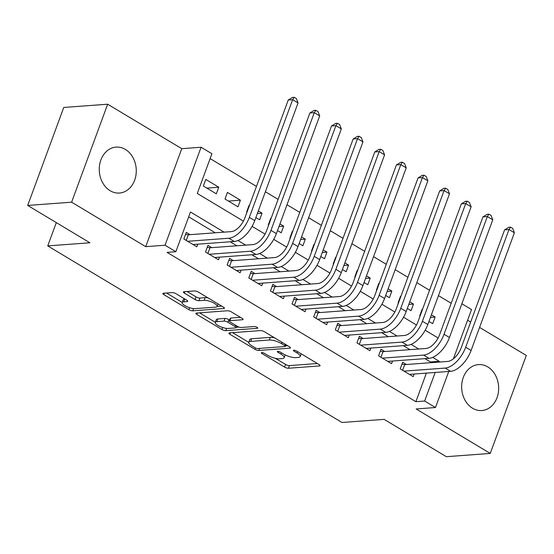 <?xml version="1.0" encoding="UTF-8"?>
<svg xmlns="http://www.w3.org/2000/svg" width="554" height="554" viewBox="0 0 554 554"><rect width="100%" height="100%" fill="white"/><g stroke="black" fill="none" stroke-linecap="round" stroke-linejoin="round"><path stroke-width="0.83" d="M261.744 352.579A2.029 0.596 -159.8 0 0 261.329 352.766A2.029 0.596 -159.8 0 0 262.021 353.556L284.59 367.101A2.895 0.852 -159.8 0 0 288.433 368.244L319.471 365.945A2.895 0.852 -159.8 0 0 320.067 365.668A2.895 0.852 -159.8 0 0 319.069 364.539L296.508 351.001A2.029 0.596 -159.8 0 0 293.814 350.197A2.029 0.596 -159.8 0 0 293.398 350.391A2.029 0.596 -159.8 0 0 294.098 351.181L297.013 352.933A9.273 2.728 -159.8 0 1 300.199 356.541A9.273 2.728 -159.8 0 1 298.294 357.42L295.704 357.614A9.273 2.728 -159.8 0 1 283.392 353.944L280.476 352.192A2.029 0.596 -159.8 0 0 277.783 351.388A2.029 0.596 -159.8 0 0 277.36 351.575A2.029 0.596 -159.8 0 0 278.06 352.372L280.982 354.124A9.273 2.728 -159.8 0 1 284.167 357.732A9.273 2.728 -159.8 0 1 282.256 358.611L279.673 358.798A9.273 2.728 -159.8 0 1 267.36 355.135L264.438 353.376A2.029 0.596 -159.8 0 0 261.744 352.579M110.163 190.735A23.026 18.483 85.8 0 0 119.47 193.041A23.026 18.483 85.8 0 0 136.021 174.607A23.026 18.483 85.8 0 0 125.363 149.421A23.026 18.483 85.8 0 0 116.063 147.115A23.026 18.483 85.8 0 0 99.512 165.549A23.026 18.483 85.8 0 0 110.163 190.735M472.548 408.222A23.026 18.483 85.8 0 0 481.855 410.528A23.026 18.483 85.8 0 0 498.406 392.094A23.026 18.483 85.8 0 0 487.749 366.907A23.026 18.483 85.8 0 0 478.448 364.601A23.026 18.483 85.8 0 0 461.897 383.036A23.026 18.483 85.8 0 0 472.548 408.222M176.02 293.745A2.895 0.852 -159.8 0 0 172.169 292.595L163.458 293.239A2.895 0.852 -159.8 0 0 162.862 293.516A2.895 0.852 -159.8 0 0 163.859 294.645L188.921 309.686A2.895 0.852 -159.8 0 0 192.764 310.829L223.802 308.53A2.895 0.852 -159.8 0 0 224.398 308.253A2.895 0.852 -159.8 0 0 223.401 307.124L198.346 292.09A2.895 0.852 -159.8 0 0 194.496 290.94L183.976 291.723A2.895 0.852 -159.8 0 0 183.381 291.993A2.895 0.852 -159.8 0 0 184.378 293.121L195.105 299.562A2.895 0.852 -159.8 0 0 198.948 300.704L204.17 300.316A7.749 2.278 -159.8 0 1 212.66 302.436A7.749 2.278 -159.8 0 1 217.12 306.404A7.749 2.278 -159.8 0 1 215.527 307.138L195.098 308.654A7.749 2.278 -159.8 0 1 186.601 306.535A7.749 2.278 -159.8 0 1 182.141 302.567A7.749 2.278 -159.8 0 1 183.734 301.833L187.141 301.584A2.895 0.852 -159.8 0 0 187.737 301.307A2.895 0.852 -159.8 0 0 186.74 300.178L176.02 293.745M27.7 205.444L63.752 107.462L107.663 104.207L71.618 202.189L27.7 205.444L89.9 242.777L47.741 245.9L341.977 422.487L384.137 419.364L446.337 456.69L490.248 453.435L416.151 408.963L435.472 407.529L424.655 401.034L415.874 401.692L167.073 252.368L175.853 251.717L165.037 245.228L201.088 147.246L211.905 153.735L197.293 193.457L243.4 221.129M71.618 202.189L145.716 246.662L165.037 245.228M229.508 332.878A2.895 0.852 -159.8 0 0 228.906 333.155A2.895 0.852 -159.8 0 0 229.903 334.284L254.965 349.318A2.895 0.852 -159.8 0 0 258.808 350.467L289.846 348.161A2.895 0.852 -159.8 0 0 290.441 347.891A2.895 0.852 -159.8 0 0 289.451 346.762L264.39 331.721A2.895 0.852 -159.8 0 0 260.539 330.579L229.508 332.878M221.939 329.505L196.885 314.464A2.895 0.852 -159.8 0 1 195.887 313.335A2.895 0.852 -159.8 0 1 196.483 313.058L227.521 310.759A2.895 0.852 -159.8 0 1 231.364 311.902L242.091 318.342A2.895 0.852 -159.8 0 1 243.088 319.471A2.895 0.852 -159.8 0 1 242.493 319.741L229.903 320.676A2.895 0.852 -159.8 0 0 229.308 320.953A2.895 0.852 -159.8 0 0 230.305 322.082L237.417 326.348A2.895 0.852 -159.8 0 0 241.267 327.497L254.369 326.521A2.029 0.596 -159.8 0 1 256.592 327.075A2.029 0.596 -159.8 0 1 257.762 328.113A2.029 0.596 -159.8 0 1 257.34 328.307L225.79 330.648A2.895 0.852 -159.8 0 1 221.939 329.505L222.673 327.518M490.248 453.435L526.3 355.453L479.577 327.407M218.775 187.217L216.337 193.838L203.36 186.047L205.797 179.427L218.775 187.217L206.787 188.111M240.408 200.202L237.971 206.822L224.993 199.031L227.431 192.411L240.408 200.202L228.421 201.095M258.309 210.942L262.042 213.186L257.354 213.539M249.397 205.596L249.065 205.396L246.627 212.016L246.966 212.217M279.943 223.927L283.683 226.171L278.987 226.524M271.038 218.581L270.698 218.38L268.261 225L268.6 225.201M301.577 236.911L305.316 239.155L300.621 239.508M292.671 231.565L292.332 231.364L289.894 237.985L290.234 238.185M323.211 249.896L326.95 252.139L322.262 252.492M314.305 244.549L313.966 244.349L311.535 250.969L311.867 251.17M344.844 262.88L348.584 265.124L343.896 265.477M335.939 257.534L335.606 257.333L333.169 263.953L333.501 264.154M366.478 275.864L370.217 278.108L365.529 278.454M357.572 270.518L357.24 270.317L354.802 276.938L355.135 277.139M388.119 288.849L391.851 291.092L387.163 291.439M379.206 283.503L378.874 283.302L376.436 289.922L376.775 290.123M409.752 301.833L413.492 304.077L408.797 304.423M400.847 296.487L400.507 296.286L398.07 302.906L398.409 303.107M406.442 364.504L402.654 362.233L400.217 368.853L413.201 376.644L414.163 374.019M384.808 351.52L381.02 349.249L378.583 355.869L391.567 363.659L392.53 361.035M363.175 338.542L359.387 336.264L356.949 342.884L369.934 350.675L370.896 348.05M341.534 325.558L337.753 323.28L335.315 329.9L348.293 337.691L349.262 335.066M319.9 312.574L316.119 310.295L313.682 316.916L326.659 324.706L327.629 322.082M298.267 299.589L294.479 297.311L292.048 303.931L305.025 311.722L305.995 309.097M276.633 286.605L272.845 284.327L270.414 290.947L283.392 298.738L284.354 296.113M254.999 273.621L251.211 271.342L248.774 277.963L261.758 285.753L262.721 283.129M233.366 260.636L229.578 258.358L227.14 264.985L240.124 272.769L241.087 270.144M211.725 247.652L207.944 245.374L205.506 252.001L218.491 259.791L219.453 257.16M415.874 401.692L426.386 373.112M430.202 362.745L430.486 361.963L424.932 358.632M409.974 349.657L403.298 345.648M388.34 336.673L381.664 332.663M366.706 323.688L360.031 319.679M345.073 310.704L338.397 306.694M323.439 297.72L316.763 293.71M301.805 284.735L295.123 280.726M280.165 271.751L273.489 267.741M258.531 258.766L251.855 254.757M236.897 245.782L230.222 241.773M215.264 232.798L188.685 216.849M190.091 234.667L186.31 232.396L183.873 239.016L196.85 246.807L197.82 244.176M451.178 303.26L438.449 295.621M429.544 290.275L416.816 282.637M407.91 277.291L395.182 269.653M386.27 264.306L373.548 256.668M364.636 251.322L351.908 243.684M343.002 238.338L330.274 230.699M321.368 225.353L308.64 217.715M299.735 212.369L287.007 204.731M278.101 199.385L265.373 191.746M256.46 186.4L210.118 158.589M428.948 321.438L432.688 323.681L435.125 317.061L431.386 314.817M422.48 309.471L422.141 309.271L419.703 315.891L420.043 316.092M413.492 304.077L411.054 310.697L407.315 308.453M391.851 291.092L389.42 297.713L385.681 295.469M370.217 278.108L367.78 284.728L364.047 282.485M348.584 265.124L346.146 271.744L342.414 269.5M326.95 252.139L324.512 258.76L320.773 256.516M305.316 239.155L302.879 245.775L299.139 243.531M283.683 226.171L281.245 232.791L277.506 230.547M262.042 213.186L259.611 219.806L255.872 217.563M56.307 222.618L47.741 245.9M145.716 246.662L181.767 148.68L107.663 104.207M181.767 148.68L201.088 147.246M461.87 303.751L471.523 309.548L453.401 358.805M470.671 322.061L467.597 320.219M224.045 232.147L190.472 211.995L175.853 251.717M438.983 362.094L439.274 361.312L432.702 357.372M418.762 349.006L411.068 344.387M397.128 336.022L389.434 331.403M375.487 323.037L367.801 318.418M353.854 310.053L346.167 305.434M332.22 297.069L324.533 292.45M310.586 284.084L302.893 279.465M288.953 271.1L281.259 266.481M267.319 258.116L259.625 253.497M245.678 245.131L237.991 240.512M424.655 401.034L435.167 372.461M448.747 371.457L435.472 407.529M252.105 226.357L265.034 234.113M273.738 239.342L286.667 247.098M295.372 252.326L308.301 260.082M317.006 265.304L329.942 273.067M338.639 278.288L351.575 286.051M360.28 291.272L373.209 299.035M381.914 304.257L394.843 312.02M403.547 317.241L416.476 325.004M425.181 330.226L438.11 337.988M430.486 361.963L439.274 361.312M435.125 317.061L430.43 317.407M284.167 357.732L285.137 355.086A9.273 2.728 -159.8 0 0 285.185 354.906M300.199 356.541L301.175 353.895A9.273 2.728 -159.8 0 0 301.196 353.812M275.331 358.306L285.559 364.449A2.895 0.852 -159.8 0 0 289.41 365.598L317.373 363.521M285.552 345.911L287.755 345.744M232.576 332.649L248.753 342.358M255.041 347.739A2.029 0.596 -159.8 0 0 257.735 348.542L284.978 346.52A2.029 0.596 -159.8 0 0 285.393 346.326A2.029 0.596 -159.8 0 0 284.701 345.537L281.619 343.695A9.273 2.728 -159.8 0 0 269.306 340.024L250.685 341.402A9.273 2.728 -159.8 0 0 248.774 342.282A9.273 2.728 -159.8 0 0 251.959 345.89L255.041 347.739M274.625 337.864A9.273 2.728 -159.8 0 0 270.283 337.372L269.306 340.024M248.774 342.282L249.75 339.63A9.273 2.728 -159.8 0 1 251.661 338.757L270.283 337.372M215.284 322.276L199.551 312.83M240.394 317.324L230.879 318.031A2.895 0.852 -159.8 0 0 230.284 318.301L229.308 320.953M239.037 327.089L236.129 327.303M216.843 321.645A7.749 2.278 -159.8 0 0 215.25 322.38A7.749 2.278 -159.8 0 0 219.709 326.348A7.749 2.278 -159.8 0 0 228.206 328.467L235.402 327.933A2.895 0.852 -159.8 0 0 235.997 327.656A2.895 0.852 -159.8 0 0 235.007 326.528L227.888 322.262A2.895 0.852 -159.8 0 0 224.045 321.112L216.843 321.645L217.819 319A7.749 2.278 -159.8 0 0 216.226 319.727L215.25 322.38M217.819 319L225.014 318.467A2.895 0.852 -159.8 0 1 228.864 319.61L229.633 320.073M182.141 302.567L183.118 299.922A7.749 2.278 -159.8 0 1 184.711 299.188L185.043 299.16M208.082 297.927A7.749 2.278 -159.8 0 0 205.139 297.671L204.17 300.316M187.051 291.494L196.074 296.909A2.895 0.852 -159.8 0 0 199.925 298.059L205.139 297.671M217.106 306.452L221.711 306.106M166.532 293.018L182.197 302.415M401.92 364.227L404.676 364.636L447.632 361.45A14.764 7.666 -59 0 0 461.288 347.559L504.597 229.848L508.807 227.278L510.559 227.154L512.727 228.449L514.396 232.77L471.087 350.481A22.139 11.496 121 0 1 450.61 371.319L409.413 374.372M514.396 232.77L508.988 229.522L465.679 347.233A22.139 11.496 121 0 1 445.201 368.071L404.005 371.125M510.559 227.154L508.988 229.522L504.597 229.848M404.676 364.636L402.599 370.28M380.286 351.243L383.043 351.651L425.998 348.466A14.764 7.666 -59 0 0 439.654 334.574L482.963 216.863L487.174 214.294L488.926 214.169L491.093 215.464L492.762 219.786L449.453 337.497A22.139 11.496 121 0 1 428.976 358.334L387.779 361.388M492.762 219.786L487.354 216.538L444.045 334.249A22.139 11.496 121 0 1 423.561 355.086L382.371 358.147M488.926 214.169L487.354 216.538L482.963 216.863M383.043 351.651L380.965 357.295M358.653 338.259L361.402 338.667L404.365 335.482A14.764 7.666 -59 0 0 418.021 321.59L461.33 203.879L465.533 201.31L467.292 201.185L469.453 202.48L471.129 206.801L427.82 324.512A22.139 11.496 121 0 1 407.335 345.35L366.146 348.404M471.129 206.801L465.72 203.553L422.411 321.265A22.139 11.496 121 0 1 401.927 342.102L360.737 345.163M467.292 201.185L465.72 203.553L461.33 203.879M361.402 338.667L359.331 344.311M337.019 325.274L339.768 325.683L382.731 322.497A14.764 7.666 -59 0 0 396.387 308.606L439.696 190.895L443.899 188.325L445.658 188.201L447.819 189.496L449.495 193.817L406.186 311.528A22.139 11.496 121 0 1 385.702 332.365L344.512 335.419M449.495 193.817L444.086 190.569L400.777 308.28A22.139 11.496 121 0 1 380.293 329.118L339.103 332.178M445.658 188.201L444.086 190.569L439.696 190.895M339.768 325.683L337.691 331.327M315.385 312.29L318.135 312.698L361.097 309.513A14.764 7.666 -59 0 0 374.753 295.621L418.062 177.91L422.266 175.348L424.025 175.216L426.185 176.511L427.861 180.833L384.552 298.544A22.139 11.496 121 0 1 364.068 319.381L322.878 322.435M427.861 180.833L422.453 177.585L379.144 295.296A22.139 11.496 121 0 1 358.66 316.133L317.47 319.194M424.025 175.216L422.453 177.585L418.062 177.91M318.135 312.698L316.057 318.349M293.752 299.305L296.501 299.714L339.464 296.529A14.764 7.666 -59 0 0 353.113 282.637L396.422 164.926L400.632 162.364L402.391 162.232L404.552 163.527L406.227 167.848L362.918 285.559A22.139 11.496 121 0 1 342.434 306.397L301.238 309.451M406.227 167.848L400.819 164.6L357.51 282.311A22.139 11.496 121 0 1 337.026 303.149L295.829 306.21M402.391 162.232L400.819 164.6L396.422 164.926M296.501 299.714L294.423 305.365M272.111 286.321L274.867 286.737L317.823 283.544A14.764 7.666 -59 0 0 331.479 269.653L374.788 151.941L378.998 149.379L380.75 149.248L382.918 150.543L384.587 154.864L341.278 272.575A22.139 11.496 121 0 1 320.801 293.412L279.604 296.466M384.587 154.864L379.178 151.616L335.869 269.327A22.139 11.496 121 0 1 315.392 290.164L274.195 293.225M380.75 149.248L379.178 151.616L374.788 151.941M274.867 286.737L272.79 292.38M250.477 273.337L253.233 273.752L296.189 270.56A14.764 7.666 -59 0 0 309.845 256.668L353.154 138.957L357.365 136.395L359.117 136.263L361.284 137.558L362.953 141.879L319.644 259.591A22.139 11.496 121 0 1 299.167 280.428L257.97 283.482M362.953 141.879L357.545 138.632L314.236 256.343A22.139 11.496 121 0 1 293.752 277.18L252.562 280.241M359.117 136.263L357.545 138.632L353.154 138.957M253.233 273.752L251.156 279.396M228.844 260.352L231.593 260.768L274.555 257.575A14.764 7.666 -59 0 0 288.212 243.684L331.521 125.973L335.724 123.41L337.483 123.279L339.644 124.574L341.319 128.895L298.01 246.606A22.139 11.496 121 0 1 277.526 267.443L236.336 270.497M341.319 128.895L335.911 125.647L292.602 243.358A22.139 11.496 121 0 1 272.118 264.196L230.928 267.257M337.483 123.279L335.911 125.647L331.521 125.973M231.593 260.768L229.522 266.412M207.21 247.368L209.959 247.783L252.922 244.591A14.764 7.666 -59 0 0 266.578 230.699L309.887 112.988L314.09 110.426L315.849 110.294L318.01 111.589L319.686 115.911L276.377 233.622A22.139 11.496 121 0 1 255.893 254.459L214.703 257.513M319.686 115.911L314.277 112.663L270.968 230.374A22.139 11.496 121 0 1 250.484 251.211L209.294 254.272M315.849 110.294L314.277 112.663L309.887 112.988M209.959 247.783L207.882 253.427M185.576 234.384L188.325 234.799L231.288 231.607A14.764 7.666 -59 0 0 244.944 217.715L288.253 100.004L292.457 97.442L294.216 97.31L296.376 98.605L298.052 102.926L254.743 220.637A22.139 11.496 121 0 1 234.259 241.475L193.069 244.529M298.052 102.926L292.644 99.678L249.335 217.39A22.139 11.496 121 0 1 228.85 238.227L187.661 241.288M294.216 97.31L292.644 99.678L288.253 100.004M188.325 234.799L186.248 240.443M262.367 352.621L262.021 353.556M294.444 350.239L294.098 351.181M278.406 351.43L278.06 352.372M281.467 352.787L280.982 354.124M297.505 351.596L297.013 352.933M319.79 365.072L319.471 365.945M289.41 365.598L288.433 368.244M285.559 364.449L284.59 367.101M290.164 347.296L289.846 348.161M259.57 348.404L258.808 350.467M255.463 347.967L254.965 349.318M230.443 332.809L229.903 334.284M285.185 344.207L284.701 345.537M282.111 342.358L281.619 343.695M251.661 338.757L250.685 341.402M197.425 312.989L196.885 314.464M242.811 318.875L242.493 319.741M230.879 318.031L229.903 320.676M257.568 327.698L257.34 328.307M226.614 328.418L225.79 330.648M235.492 325.198L235.007 326.528M228.864 319.61L227.888 322.262M225.014 318.467L224.045 321.112M187.46 300.711L187.141 301.584M184.711 299.188L183.734 301.833M199.925 298.059L198.948 300.704M196.074 296.909L195.105 299.562M184.918 291.653L184.378 293.121M224.121 307.657L223.802 308.53M193.581 308.613L192.764 310.829M189.634 307.733L188.921 309.686M164.4 293.17L163.859 294.645M450.61 371.319L445.201 368.071M471.087 350.481L465.679 347.233M428.976 358.334L423.561 355.086M449.453 337.497L444.045 334.249M407.335 345.35L401.927 342.102M427.82 324.512L422.411 321.265M385.702 332.365L380.293 329.118M406.186 311.528L400.777 308.28M364.068 319.381L358.66 316.133M384.552 298.544L379.144 295.296M342.434 306.397L337.026 303.149M362.918 285.559L357.51 282.311M320.801 293.412L315.392 290.164M341.278 272.575L335.869 269.327M299.167 280.428L293.752 277.18M319.644 259.591L314.236 256.343M277.526 267.443L272.118 264.196M298.01 246.606L292.602 243.358M255.893 254.459L250.484 251.211M276.377 233.622L270.968 230.374M234.259 241.475L228.85 238.227M254.743 220.637L249.335 217.39M285.996 344.692L285.393 346.326M236.648 325.891L235.997 327.656M218.041 303.904L217.12 306.404"/></g></svg>
